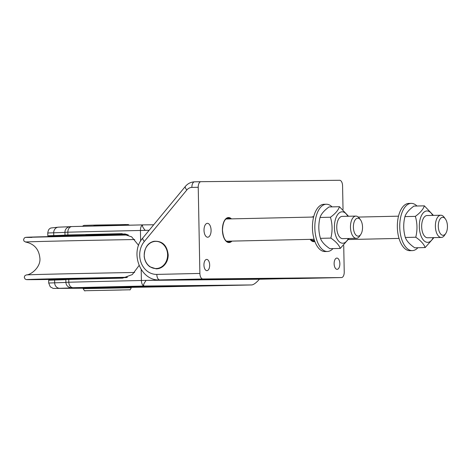 <?xml version="1.0" encoding="UTF-8"?>
<svg xmlns="http://www.w3.org/2000/svg" width="471" height="471" viewBox="0 0 471 471"><rect width="100%" height="100%" fill="white"/><g stroke="black" fill="none" stroke-linecap="round" stroke-linejoin="round"><path stroke-width="0.71" d="M442.705 217.314A8.99 4.575 -91.3 0 1 445.419 218.997A8.99 4.575 -91.3 0 1 445.743 233.486A8.99 4.575 -91.3 0 1 438.583 229.171A8.99 4.575 -91.3 0 1 442.705 217.314M353.568 229.371A8.99 4.575 -91.3 0 1 355.264 219.745A8.99 4.575 -91.3 0 1 360.509 219.857A8.99 4.575 -91.3 0 1 360.833 234.352A8.99 4.575 -91.3 0 1 353.568 229.371M445.419 218.997L444.188 217.302A11.121 5.658 88.7 0 0 440.827 215.223A11.121 5.658 88.7 0 0 440.791 215.223A11.121 5.658 88.7 0 0 435.381 226.433A11.121 5.658 88.7 0 0 441.256 237.461A11.121 5.658 88.7 0 0 441.292 237.461A11.121 5.658 88.7 0 0 444.589 235.235L445.743 233.486M360.509 219.857L359.279 218.167A11.121 5.658 88.7 0 0 355.882 216.089A11.121 5.658 88.7 0 0 350.689 229.936A11.121 5.658 88.7 0 0 356.382 238.326A11.121 5.658 88.7 0 0 359.679 236.101L360.833 234.352M440.791 215.223L427.079 215.53A11.121 5.658 88.7 0 0 421.663 226.71A11.121 5.658 88.7 0 0 427.538 237.767A11.121 5.658 88.7 0 0 427.574 237.767L441.292 237.461M355.882 216.089L342.17 216.395A11.121 5.658 88.7 0 0 336.753 227.57A11.121 5.658 88.7 0 0 342.664 238.632L356.382 238.326M432.719 215.406A15.708 7.995 88.7 0 0 427.026 210.943A15.708 7.995 88.7 0 0 420.061 232.768A15.708 7.995 88.7 0 0 433.22 237.643M347.816 216.271A15.708 7.995 88.7 0 0 342.117 211.809A15.708 7.995 88.7 0 0 335.152 233.634A15.708 7.995 88.7 0 0 348.31 238.509M433.938 237.625L425.16 247.569C423.9 244.084 420.768 240.634 415.763 237.231C417.5 230.237 417.371 223.283 415.363 216.372C420.232 212.821 423.235 209.312 424.359 205.845L433.42 215.388M349.029 238.491L340.256 248.435C338.99 244.944 335.858 241.499 330.854 238.096C332.591 231.102 332.461 224.149 330.454 217.237C335.328 213.687 338.325 210.178 339.456 206.71L348.511 216.254M415.363 216.372L404.936 216.601C406.067 213.133 409.063 209.63 413.938 206.08L424.359 205.845M404.936 216.601C403.2 223.595 403.335 230.555 405.337 237.466L415.763 237.231M405.337 237.466C406.603 240.952 409.735 244.396 414.739 247.805L425.16 247.569M330.454 217.237L320.033 217.467C321.157 213.999 324.16 210.49 329.029 206.94L339.456 206.71M320.033 217.467C318.29 224.461 318.425 231.42 320.433 238.332L330.854 238.096M320.433 238.332C321.693 241.817 324.825 245.261 329.83 248.664L340.256 248.435M416.953 206.01A23.632 12.028 88.7 0 0 411.248 203.372A23.632 12.028 88.7 0 0 399.749 227.263A23.632 12.028 88.7 0 0 412.302 250.625A23.632 12.028 88.7 0 0 417.883 247.734M332.043 206.875A23.632 12.028 88.7 0 0 326.338 204.237A23.632 12.028 88.7 0 0 314.84 228.129A23.632 12.028 88.7 0 0 327.392 251.485A23.632 12.028 88.7 0 0 332.979 248.594M411.248 203.372L408.852 203.425A23.632 12.028 88.7 0 0 397.353 227.322A23.632 12.028 88.7 0 0 409.911 250.678L412.302 250.625M326.338 204.237L323.948 204.29A23.632 12.028 88.7 0 0 312.45 228.182A23.632 12.028 88.7 0 0 325.002 251.543L327.392 251.485M223.036 278.967L201.506 279.509A25.022 21.536 89.4 0 1 201.282 279.515A25.022 21.536 89.4 0 1 200.923 279.515M223.036 279.026L171.785 279.809A25.022 21.536 89.4 0 1 171.562 279.815L159.534 279.939A25.022 21.536 -90.6 0 0 159.757 279.933L171.785 279.809M307.946 278.102L286.415 278.644A25.022 21.536 89.4 0 1 286.185 278.649A25.022 21.536 89.4 0 1 285.832 278.649M307.946 278.161L256.695 278.95A25.022 21.536 89.4 0 1 256.471 278.95L201.282 279.515M207.417 223.325A6.953 3.538 -91.3 0 1 211.085 230.213A6.953 3.538 -91.3 0 1 207.705 237.219A6.953 3.538 -91.3 0 1 204.014 230.348A6.953 3.538 -91.3 0 1 207.393 223.325A6.953 3.538 -91.3 0 1 207.417 223.325M206.692 259.403A5.628 2.867 -91.3 0 1 209.666 264.985A5.628 2.867 -91.3 0 1 206.928 270.66A5.628 2.867 -91.3 0 1 203.937 265.096A5.628 2.867 -91.3 0 1 206.675 259.403A5.628 2.867 -91.3 0 1 206.692 259.403M343.029 209.442L342.576 185.804A5.558 2.832 -91.3 0 0 339.638 180.275L200.952 181.688A5.558 2.832 88.7 0 0 200.934 181.688A5.558 2.832 88.7 0 0 198.232 187.275L199.887 273.439A5.558 2.832 88.7 0 0 202.824 278.973L341.504 277.56A5.558 2.832 88.7 0 0 341.522 277.56A5.558 2.832 88.7 0 0 344.23 271.973L343.724 245.603M336.883 258.073A5.628 2.867 -91.3 0 1 339.856 263.66A5.628 2.867 -91.3 0 1 337.118 269.335A5.628 2.867 -91.3 0 1 334.127 263.766A5.628 2.867 -91.3 0 1 336.865 258.079A5.628 2.867 -91.3 0 1 336.883 258.073M125.545 234.058L121.706 234.075L125.068 233.957M141.182 269.524L141.394 280.498A5.558 2.832 -91.3 0 0 144.332 286.032L251.897 284.937C253.898 284.561 256.395 282.659 259.391 279.238L146.175 280.392C143.514 283.825 142.896 285.703 144.332 286.032A275.823 1.472 178.9 0 0 73.176 287.716L71.563 287.775A5.558 5.558 96.1 0 1 70.862 287.746C67.795 287.133 66.134 285.326 65.893 282.323L68.801 282.223A281.387 1.501 178.9 0 1 141.394 280.498L172.492 279.803L200.799 279.515L177.308 280.045M131.238 287.022L131.25 287.746L83.161 288.67L83.149 287.975L86.063 287.852M257.967 278.92A25.022 21.536 89.4 0 1 257.401 278.938L228.258 279.556L228.247 279.238M257.401 278.938L285.703 278.649A25.022 21.536 -90.6 0 0 288.917 278.296M285.703 278.649L259.391 279.238M173.057 279.786A25.022 21.536 89.4 0 1 172.492 279.803M149.172 230.272L140.435 230.466A281.387 1.501 178.9 0 0 67.842 232.191L64.927 232.285C64.957 230.178 65.863 228.547 67.641 227.405L69.932 226.645L71.963 226.569A5.558 4.263 88.5 0 0 67.842 232.191L67.895 234.97L64.992 235.07A111.203 0.595 -1.1 0 1 65.092 235.094A111.203 0.595 -1.1 0 1 53.759 235.571A58.38 0.312 178.9 0 0 47.806 235.824A58.38 0.312 178.9 0 0 85.598 235.388M153.711 224.773L143.137 224.879C141.742 225.244 142.436 227.069 145.215 230.36M138.621 245.397L131.627 236.813L121.795 233.669A281.387 1.501 178.9 0 0 67.895 234.97M65.846 279.544L68.748 279.444A281.387 1.501 -1.1 0 1 122.648 278.143L132.327 274.569L139.075 265.497M71.563 287.775A116.767 0.624 178.9 0 1 59.764 288.299A5.558 4.993 -91.7 0 1 54.665 282.824A58.38 0.312 178.9 0 0 48.713 283.077L48.66 280.298A58.38 0.312 -1.1 0 1 54.612 280.045A111.203 0.595 178.9 0 0 65.84 279.597M126.805 234.635A111.203 0.595 -1.1 0 1 127.476 234.623M127.035 234.858L126.469 234.311L113.517 234.458L85.887 235.094L85.339 235.659L127.04 235M106.493 278.52L86.346 279.003M204.008 279.162A25.022 21.536 89.4 0 1 200.799 279.515M126.399 277.578L86.164 278.567M86.164 278.626L75.154 278.573L126.605 277.519M57.085 278.714L58.498 279.02L86.169 278.697L67.3 278.714L126.781 277.466M158.144 268.299A13.588 11.693 -90.6 0 0 167.388 252.397A13.588 11.693 -90.6 0 0 153.676 241.605A13.588 11.693 -90.6 0 0 144.432 257.507A13.588 11.693 -90.6 0 0 158.144 268.299M341.504 277.56L298.443 278.52A5.558 2.832 88.7 0 0 298.461 278.52A5.558 2.832 88.7 0 0 298.479 278.52L298.214 278.526A25.022 21.536 89.4 0 0 298.443 278.52L286.415 278.644M202.824 278.973L159.757 279.933A5.558 2.832 -91.3 0 1 156.819 274.405A19.458 16.75 89.4 0 1 141.117 262.736A19.458 16.75 89.4 0 1 144.344 241.452L186.846 189.972A8.343 7.177 89.4 0 1 191.874 187.417L198.232 187.275M186.846 189.972A5.558 1.978 39.5 0 1 185.386 186.404L142.884 237.884A5.558 1.978 39.5 0 0 144.344 241.452M200.917 181.688L194.6 181.83A5.558 2.832 88.7 0 0 194.582 181.83A5.558 2.832 88.7 0 0 191.874 187.417M314.64 240.905A11.958 6.088 -91.3 0 1 313.474 241.152L310.354 239.356M230.778 241.134A11.958 6.088 -91.3 0 1 228.565 242.017C225.203 241.635 223.177 237.667 222.483 230.119C222.877 222.63 224.726 218.626 228.029 218.114A11.958 6.088 -91.3 0 1 228.07 218.114A11.958 6.088 -91.3 0 1 230.284 218.897M201.506 279.509L256.695 278.95M199.887 273.439L156.819 274.405M310.142 239.356A12.511 6.37 88.7 0 0 314.875 241.546M313.704 216.689A12.511 6.37 88.7 0 0 311.902 217.072M231.444 218.874A12.511 6.37 88.7 0 0 222.406 230.119A12.511 6.37 88.7 0 0 231.938 241.105M59.764 288.299L83.155 288.228L53.194 288.429L50.273 286.833L48.713 283.077M159.693 286.88A116.767 0.624 178.9 0 0 131.244 287.357L159.675 286.88A5.558 2.879 89.1 0 1 159.657 286.88A5.558 2.879 89.1 0 0 159.693 286.88L164.632 286.786A275.823 1.472 178.9 0 0 251.879 284.937A5.558 2.832 -91.3 0 0 251.897 284.937L164.638 286.786A5.558 1.072 88.8 0 0 164.638 286.786L159.675 286.88M154.435 286.615L185.692 286.121A365.449 1.949 178.9 0 0 203.837 285.726L142.266 286.356A365.449 1.949 178.9 0 0 125.94 286.733L154.435 286.615A5.558 5.558 -105.6 0 0 155.819 286.409L156.737 286.068M131.238 287.086L84.227 287.916M140.635 241.099L140.435 230.466A5.558 2.832 88.7 0 1 143.137 224.879L143.137 224.879A275.823 1.472 -1.1 0 0 71.998 226.569A5.558 4.263 88.5 0 0 71.963 226.569L143.137 224.879A5.558 2.832 88.7 0 1 143.155 224.879M70.385 226.622L71.928 226.569M121.795 233.669L122.154 233.669M73.176 287.716A5.558 4.263 -91.5 0 1 68.801 282.223L68.748 279.444M131.98 287.027L85.339 287.869A0.553 0.489 -91.7 0 1 85.333 287.869L84.297 287.911M54.612 280.045L54.665 282.824A111.203 0.595 178.9 0 0 65.905 282.37M185.692 286.121A5.558 2.255 -91.2 0 1 184.85 285.732M129.79 286.645A5.558 2.579 89.1 0 1 129.095 286.868M142.307 286.356A5.558 3.12 -91.3 0 1 142.283 286.356A5.558 3.12 -91.3 0 1 142.266 286.356L117.644 286.963M142.283 286.356L166.316 285.921A5.558 4.787 -90.6 0 0 166.369 285.921M203.178 285.55A5.558 2.532 88.7 0 0 203.837 285.726M53.759 235.571L53.706 232.792A58.38 0.312 178.9 0 0 47.754 233.045L47.806 235.824M58.587 227.152A5.558 4.993 88.3 0 0 58.528 227.152A5.558 4.993 88.3 0 0 53.706 232.792A111.203 0.595 178.9 0 0 64.933 232.344M83.161 288.67C84.315 290.666 84.986 291.349 85.169 290.719L129.719 289.8C129.902 290.277 130.414 289.594 131.25 287.746M93.052 290.554L121.436 290.006M125.863 224.543L93.794 225.303M86.169 278.697L62.826 278.803L126.852 277.448M86.169 278.856A76.732 0.406 -1.1 0 1 33.111 279.374A76.732 0.406 -1.1 0 1 127.364 277.278L31.957 279.421M134.718 239.527A80.735 0.43 -1.1 0 0 25.611 242.041C34.206 243.813 38.969 249.206 39.894 258.22C40.906 266.851 31.322 274.881 26.241 274.934L24.722 275.876L24.274 277.319L25.063 279.02L26.411 279.609L86.169 278.879A80.364 0.43 -1.1 0 1 29.355 279.444A80.364 0.43 -1.1 0 1 127.429 277.26M31.934 237.402A80.364 0.43 -1.1 0 1 46.293 236.678A80.364 0.43 -1.1 0 1 128.371 234.976L25.599 237.366L24.274 238.008L23.55 239.733L24.056 241.158L25.611 242.041M26.241 274.934A80.735 0.43 -1.1 0 1 134.653 272.468M311.36 240.363L314.434 240.298M348.558 239.533L399.019 238.408M358.29 217.072L398.525 216.171M226.451 241.229L314.11 239.268M225.956 218.997L313.615 217.037M153.852 241.299C147.564 242.924 144.35 247.999 144.203 256.536C144.744 260.958 146.64 264.378 149.896 266.798L156.195 268.853C158.939 268.823 161.4 267.852 163.572 265.932C166.581 263.112 168.123 259.456 168.206 254.976C167.105 245.267 162.318 240.71 153.852 241.299M142.884 237.884C129.578 252.444 140.293 280.993 159.534 279.939M185.386 186.404C187.829 183.519 190.896 181.994 194.582 181.83L200.934 181.688M286.185 278.649L298.214 278.526M341.522 277.56L298.461 278.52M166.316 285.921L212.627 285.461M47.754 233.045C48.501 228.459 49.855 228.824 50.697 228.029L58.528 227.152L69.79 226.722M65.834 279.544L65.893 282.323M86.164 278.361L86.175 279.009M64.927 232.285L64.98 235.07M82.348 226.304L83.915 225.397L96.408 225.05L128.218 224.561L129.49 225.185"/></g></svg>
